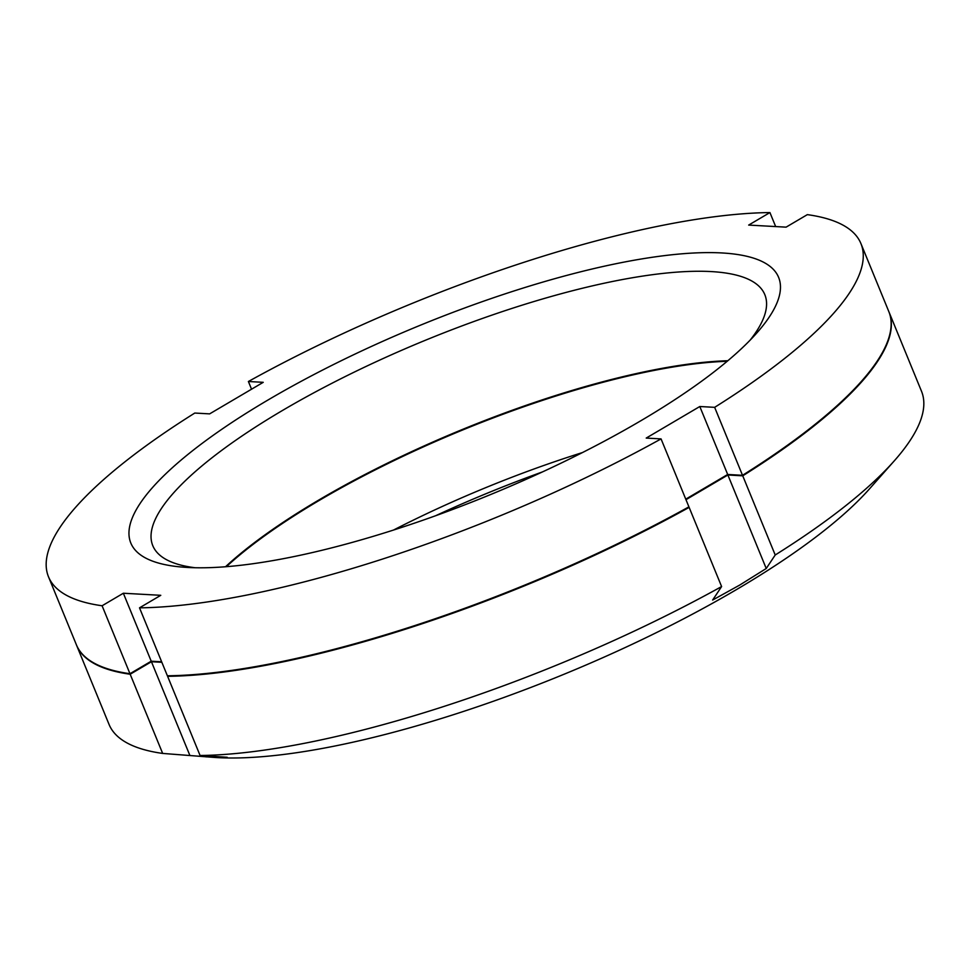 <?xml version="1.0" encoding="UTF-8"?>
<svg xmlns="http://www.w3.org/2000/svg" width="970" height="970" viewBox="0 0 970 970"><rect width="100%" height="100%" fill="white"/><g stroke="black" fill="none" stroke-linecap="round" stroke-linejoin="round"><path stroke-width="1.45" d="M102.093 605.765L129.968 673.713L151.223 661.201L123.348 593.24L102.093 605.765A439.058 114.957 -22.3 0 1 48.5 576.798A439.058 114.957 -22.3 0 1 194.788 413.05L209.629 413.875L263.234 382.325L248.393 381.501L251.545 389.2M661.055 438.901L688.918 506.849A439.058 114.957 157.7 0 1 167.386 675.787L139.51 607.838A439.058 114.957 -22.3 0 0 661.055 438.901L646.214 438.076L699.806 406.515L714.647 407.339A439.058 114.957 -22.3 0 0 860.936 243.591A439.058 114.957 -22.3 0 0 807.343 214.637L786.088 227.15L748.67 225.076L769.925 212.563A439.058 114.957 -22.3 0 0 248.393 381.501M685.766 499.15L727.682 474.475L742.523 475.3A439.058 114.957 157.7 0 0 888.811 311.552L860.936 243.591M129.968 673.713A439.058 114.957 157.7 0 1 76.375 644.759L48.5 576.798M151.223 661.201L161.638 661.782M225.525 566.747A330.758 86.597 157.7 0 1 319.263 499.756A330.758 86.597 157.7 0 1 727.839 360.731M195.14 567.741A330.758 86.597 157.7 0 1 152.787 545.661A330.758 86.597 157.7 0 1 282.609 410.395A330.758 86.597 157.7 0 1 764.821 294.65A330.758 86.597 157.7 0 1 750.174 340.106M641.206 420.531A350.073 91.653 157.7 0 1 185.149 567.304A350.073 91.653 157.7 0 1 268.241 399.858A350.073 91.653 157.7 0 1 657.454 256.541A350.073 91.653 157.7 0 1 756.976 332.783A350.073 91.653 157.7 0 1 641.206 420.531M139.51 607.838L160.777 595.313L123.348 593.24M769.925 212.563L775.673 226.58M714.647 407.339L742.523 475.3M727.682 474.475L699.806 406.515M189.78 755.218L151.441 661.722L130.174 674.235L162.657 753.423L214.54 757.437A401.01 104.99 -22.3 0 0 736.933 589.311A401.01 104.99 -22.3 0 0 869.556 488.795L894.364 460.762A439.058 114.957 157.7 0 1 775.212 554.998L766.239 568.493L727.888 474.997L742.741 475.821L775.212 554.998M542.497 471.905A350.073 91.653 -22.3 0 0 435.554 515.761M888.92 311.819A439.058 114.957 157.7 0 1 889.029 312.073L921.5 391.249A439.058 114.957 157.7 0 1 894.364 460.762M168.513 675.775L167.604 676.308A439.058 114.957 157.7 0 0 689.136 507.383L721.607 586.559L712.635 600.054L739.758 585.043L766.239 568.493M151.441 661.722L161.857 662.304M130.174 674.235A439.058 114.957 157.7 0 1 76.581 645.28A439.058 114.957 157.7 0 1 76.484 645.014M889.029 312.073A439.058 114.957 157.7 0 1 742.741 475.821M685.984 499.671L727.888 474.997M689.136 507.383L688.082 507.322M226.374 566.686A330.758 86.597 157.7 0 1 319.482 500.277A330.758 86.597 157.7 0 1 727.185 361.289M582.497 452.553A330.758 86.597 -22.3 0 0 393.48 530.069M167.604 676.308L200.075 755.497L227.198 757.291L205.882 756.842M721.607 586.559A439.058 114.957 157.7 0 1 200.075 755.497M162.657 753.423A439.058 114.957 157.7 0 1 109.064 724.457L76.581 645.28"/></g></svg>
